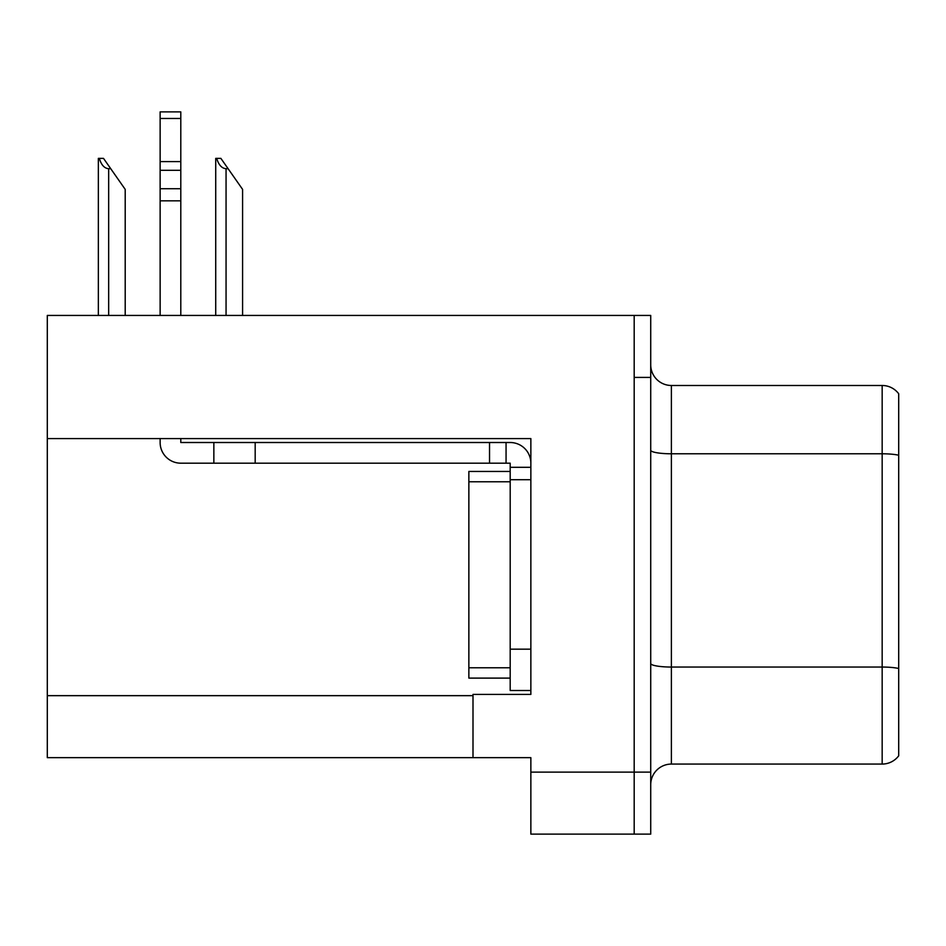 <?xml version="1.0" encoding="UTF-8"?>
<svg xmlns="http://www.w3.org/2000/svg" width="946" height="946" viewBox="0 0 946 946"><rect width="100%" height="100%" fill="white"/><g stroke="black" fill="none" stroke-linecap="round" stroke-linejoin="round"><path stroke-width="1.42" d="M530.86 479.717L530.86 649.169L510.19 649.169L510.19 690.497L530.86 690.497L530.86 649.169L530.86 694.423L473 694.423L473 757.663L47.3 757.663L47.3 438.589L530.86 438.589L530.86 479.717L510.19 479.717L510.19 463.185L506.063 463.185L506.063 442.515L510.19 442.515A20.67 20.67 0 0 1 530.86 463.197M473 757.663L530.86 757.663L530.86 834.124L634.187 834.124L634.187 772.125L634.187 834.124L650.718 834.124L650.718 772.125L634.187 772.125L634.187 315.432L47.3 315.432L47.3 438.589M650.718 784.731A20.67 20.67 0 0 1 671.388 764.072L882.169 764.072L882.169 385.483A20.67 20.67 0 0 1 898.7 393.749L898.7 755.807A20.67 20.67 0 0 1 882.169 764.072M634.187 315.432L650.718 315.432L650.718 377.419L634.187 377.419L634.187 772.125L530.86 772.125M898.7 393.749A20.67 20.67 0 0 0 882.169 385.483A20.67 20.67 0 0 1 898.7 393.749A20.67 20.67 0 0 0 882.169 385.483L671.388 385.483A20.67 20.67 0 0 1 650.718 364.813A20.67 20.67 0 0 0 671.388 385.483L671.388 764.072M650.718 377.419L650.718 772.125M898.7 456.658L898.7 455.227A20.67 3.583 180 0 0 882.169 453.784L671.388 453.784A20.67 3.583 -0 0 1 650.718 450.201M216.693 158.372L220.879 158.372L228.116 168.707L226.059 168.707C221.79 168.376 218.668 164.935 216.693 158.372L215.723 158.372L215.723 315.432M242.59 315.432L242.59 189.377L228.116 168.707M99.306 158.372L103.504 158.372L110.741 168.707L108.672 168.707C104.403 168.376 101.281 164.935 99.306 158.372L98.349 158.372L98.349 315.432M125.203 315.432L125.203 189.377L110.741 168.707M160.134 438.589L160.134 442.515A20.67 20.67 0 0 0 180.792 463.185L213.855 463.185L213.855 442.515L506.063 442.515M530.86 467.312L510.19 467.312M510.19 649.169L510.201 471.451L468.861 471.451L468.861 678.105L510.19 678.105M510.19 690.497L530.86 690.497M213.855 463.185L489.531 463.185L489.531 442.515M506.063 463.185L489.531 463.185M180.792 438.589L180.792 442.515L213.855 442.515M160.134 315.432L160.134 200.836L180.792 200.836L180.792 315.432M180.792 118.475L160.134 118.475L160.134 111.876L180.792 111.876L180.792 200.836M160.134 200.836L160.134 188.715L180.792 188.715M180.792 170.304L160.134 170.304L160.134 118.475M160.134 170.304L160.134 188.715M180.792 161.6L160.134 161.6M47.3 695.665L473 695.665M898.7 668.491A20.67 3.583 180 0 0 882.169 667.048L671.388 667.048A20.67 3.583 0 0 1 650.718 663.465M671.388 385.483A20.67 20.67 0 0 1 650.718 364.813M226.059 315.432L226.059 168.707M108.672 315.432L108.672 168.707M255.184 463.185L255.184 442.515M468.861 667.77L510.19 667.77M468.861 481.786L510.19 481.786"/></g></svg>
